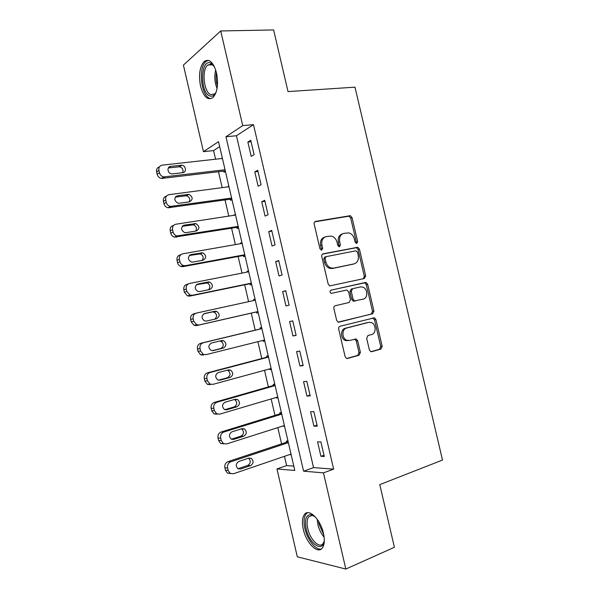 <?xml version="1.0" encoding="UTF-8"?>
<svg xmlns="http://www.w3.org/2000/svg" width="599" height="599" viewBox="0 0 599 599"><rect width="100%" height="100%" fill="white"/><g stroke="black" fill="none" stroke-linecap="round" stroke-linejoin="round"><path stroke-width="0.9" d="M356.757 243.456L357.67 241.629L352.055 217.624L350.288 215.692L315.583 221.405C314.438 221.742 313.966 222.633 314.176 224.063L319.948 248.795L321.693 250.165L322.666 248.278L321.918 245.081C321.251 240.506 322.726 237.653 326.358 236.53L331.509 236.096C334.294 236.964 336.136 239.016 337.035 242.251L337.769 245.41L339.468 246.766L340.412 244.909L339.678 241.756C339.004 237.241 340.434 234.434 343.961 233.34L348.895 232.899C351.65 233.737 353.477 235.766 354.376 239.001L355.102 242.116L356.757 243.456M356.12 243.389L356.308 242.071L350.707 218.126L348.94 216.194L314.73 221.84M321.109 250.127L321.349 248.72L320.607 245.53L321.918 245.081M338.854 246.713L338.338 242.206L339.678 241.756M303.304 529.276C301.851 522.568 302.225 517.633 304.434 514.481C308.762 507.982 320.42 519.131 323.43 533.23C324.868 539.916 324.508 544.828 322.359 547.965C317.777 554.696 306.156 542.941 303.304 529.276M200.553 86.159C198.479 74.995 199.684 66.774 204.169 61.495C209.261 58.328 213.386 62.146 216.538 72.958C218.575 84.189 217.4 92.388 213.004 97.555C207.793 100.782 203.638 96.986 200.553 86.159M369.366 349.891L370.729 351.613L371.739 351.665L380.912 349.09L382.177 346.312L375.91 319.552L374.472 317.792L340.06 326.26C338.929 326.702 338.472 327.638 338.69 329.083L345.121 356.66L346.477 358.389L347.577 358.464L359.071 355.229L360.396 352.392L357.67 340.734L356.27 338.989L349.569 340.449L346.799 340.269C341.715 338.607 341.632 328.993 346.671 328.027L368.722 322.359L371.185 322.487C376.194 323.954 376.516 333.546 371.575 334.564L367.958 335.53L366.663 338.315L369.366 349.891M220.724 30.961L273.631 29.95L288.022 91.587L354.99 87.169L442.504 460.062L379.773 484.621L394.404 547.284L345.825 569.05L297.314 556.8L276.963 468.957L294.805 470.455L218.53 141.663L203.458 151.659L183.406 65.096L220.724 30.961L242.73 125.625L225.95 136.752L303.588 471.188L323.46 472.858L345.825 569.05M253.489 124.667L236.44 135.741L313.547 467.617L333.643 469.137L253.489 124.667L242.73 125.625M333.643 469.137L323.46 472.858M364.387 278.505L365.682 275.839L359.43 249.147L357.768 247.267L323.153 253.834C322.015 254.201 321.543 255.107 321.76 256.537L328.177 284.046L329.75 285.903L364.387 278.505M367.666 284.323L373.926 311.053L372.645 313.771L338.106 322.12L336.645 320.33L333.89 308.537C333.68 307.092 334.137 306.164 335.268 305.752L349.127 302.465L350.46 299.717L348.663 292.012L347.121 290.178L346.244 290.141L331.142 293.383C329.705 292.222 329.66 291.151 331.022 290.156L366.116 282.503L367.666 284.323L366.281 284.667L372.518 311.33L373.926 311.053M247.866 142.053L251.191 156.369L254.096 154.669L250.741 140.263L247.866 142.053L251.086 141.723M254.8 171.883L258.132 186.214L261.082 184.702L257.727 170.281L254.8 171.883L258.004 171.486M261.748 201.751L265.08 216.097L268.075 214.771L264.713 200.336L261.748 201.751L264.938 201.279M268.696 231.648L272.036 246.009L275.076 244.871L271.714 230.42L268.696 231.648L271.871 231.109M275.66 261.576L278.999 275.959L282.084 275.008L278.715 260.535L275.66 261.576L278.82 260.969M282.623 291.541L285.97 305.939L289.1 305.176L285.73 290.687L282.623 291.541L285.768 290.859M289.602 321.536L292.948 335.949L296.123 335.373L292.746 320.869L289.602 321.536M296.58 351.568L299.934 365.989L303.154 365.607L299.777 351.089L296.58 351.568M303.573 381.63L306.928 396.066L310.192 395.872L306.815 381.338L303.573 381.63M310.567 411.723L313.928 426.181L317.238 426.166L313.854 411.618L310.567 411.723M317.575 441.852L320.937 456.318L324.291 456.498L320.907 441.935L317.575 441.852M219.683 146.628L213.581 150.596L215.58 159.207M218.485 171.748L222.169 187.637M225.029 199.969L228.766 216.097M231.581 228.219L235.377 244.587M238.132 256.492L241.989 273.107M244.699 284.802L248.607 301.656M251.266 313.135L255.211 330.146M257.884 341.677L261.793 358.531M264.518 370.294L268.382 386.939M271.16 398.941L274.971 415.384M277.809 427.626L281.575 443.852M284.465 456.333L286.614 465.588L293.802 466.127M223.794 171.112L224.048 172.235L225.434 171.426M221.196 158.578L222.296 157.896M228.84 186.087L227.463 186.94M230.308 199.22L230.57 200.343L231.978 199.624M235.385 214.3L234.037 215.288M236.837 227.358L237.099 228.489L238.529 227.852M241.936 242.543L240.499 243.134L240.618 243.666M243.374 255.526L243.636 256.657L245.081 256.11M248.495 270.815L247.035 271.317L247.207 272.081M249.91 283.724L250.172 284.854L251.647 284.398M255.062 299.118L253.579 299.53L253.804 300.518M256.462 311.952L256.724 313.082L258.214 312.715M261.636 327.451L260.131 327.773L260.393 328.903M263.051 340.382L263.275 341.34L264.788 341.063M268.21 355.813L266.69 356.038L266.952 357.176M269.67 368.894L269.835 369.62L271.369 369.433M274.799 384.206L273.249 384.341L273.511 385.471M276.289 397.429L276.401 397.938L277.958 397.841M281.388 412.621L279.823 412.674L280.085 413.804M282.915 426.001L284.555 426.271M287.992 441.066L286.397 441.029L286.659 442.159M289.549 454.596L291.159 454.738M286.614 465.588L276.963 468.957M213.581 150.596L203.458 151.659M236.44 135.741L225.95 136.752M313.547 467.617L303.588 471.188M227.44 186.851L228.968 186.648M233.962 214.974L235.489 214.742M240.499 243.134L242.011 242.865M247.035 271.317L248.54 271.018M253.579 299.53L255.077 299.201M263.275 341.34L264.765 340.966M269.835 369.62L271.325 369.216M276.401 397.938L277.884 397.496M282.975 426.278L284.45 425.807M289.557 454.648L291.024 454.147M292.948 335.949L296.071 335.163M299.934 365.989L303.042 365.135M306.928 396.066L310.02 395.138M313.928 426.181L317.006 425.178M320.937 456.318L323.999 455.247M342.568 233.812C339.079 234.935 337.671 237.736 338.338 242.206M324.92 237.017C321.371 238.2 319.933 241.03 320.607 245.53M363.376 278.73L364.297 276.199L358.067 249.573L356.405 247.694L322.479 254.133M357.453 252.142L355.791 250.809L326.036 256.672L325.062 258.566L325.856 261.935C326.702 265.043 328.447 267.057 331.082 267.978L333.733 268.105L354.024 263.897C357.498 262.714 358.898 259.891 358.217 255.429L357.453 252.142M325.796 256.746L324.718 257.091L323.745 258.978L325.062 258.566M353.38 264.084L332.393 268.494L329.75 268.367C327.114 267.446 325.377 265.439 324.531 262.34L323.745 258.978M338.6 322.225L371.238 314.048L372.518 311.33M330.745 290.253L365.315 282.473M363.189 299.133C368.303 298.227 367.764 288.351 362.545 287.041L360.336 286.943L352.609 288.696L351.284 291.413L353.081 299.103L354.586 300.915L363.189 299.133M352.609 288.696L351.239 289.032L349.913 291.743L351.284 291.413M355.477 300.96L353.215 301.222L351.71 299.418L349.913 291.743M366.281 284.667L364.731 282.855L363.93 282.818M367.898 322.509L368.722 322.359M348.191 340.659L345.421 340.487C340.352 338.824 340.269 329.233 345.301 328.267L367.322 322.614M346.746 358.479L357.678 355.409L359.003 352.579L356.285 340.943L354.563 339.116M370.938 351.68L379.489 349.277L380.754 346.507L374.502 319.814L372.69 317.972M225.052 169.757L163.797 176.922C161.573 176.428 160.12 175.035 159.446 172.737L158.9 170.371C158.51 167.465 159.626 165.721 162.254 165.137L222.424 158.443M225.321 170.925L161.498 178.457C159.282 177.97 157.837 176.585 157.17 174.302L156.624 171.943C156.227 169.315 157.17 167.608 159.461 166.829M182.702 172.669C183.586 169.742 182.523 167.78 179.52 166.784L168.319 167.96M172.407 173.882L182.83 172.654C186.821 172.377 185.96 165.526 181.894 165.204L170.67 166.372C166.649 166.619 167.413 173.463 171.509 173.867L172.407 173.882M231.618 198.059L170.303 206.43C168.237 205.876 166.896 204.521 166.282 202.365L165.736 199.991C165.346 197.078 166.455 195.304 169.068 194.668L228.99 186.738M231.835 199.003L167.96 207.778C165.908 207.232 164.568 205.891 163.961 203.742L163.415 201.384C163.025 198.613 164.051 196.861 166.5 196.128M189.232 201.856C190.362 198.98 189.434 196.959 186.446 195.776L175.267 197.116M179.191 203.256L189.569 201.811C193.215 199.422 192.983 196.936 188.872 194.368L177.454 195.738C173.747 198.089 173.95 200.583 178.053 203.218L179.191 203.256M238.192 226.392L176.84 235.961C174.93 235.362 173.688 234.044 173.126 232.015L172.579 229.642C172.19 226.722 173.291 224.917 175.889 224.221L235.557 215.056M238.357 227.111L174.451 237.137C172.549 236.538 171.321 235.235 170.76 233.221L170.221 230.862C169.824 227.957 170.925 226.16 173.515 225.464L173.613 225.411M195.731 231.094C197.131 228.271 196.345 226.175 193.372 224.805L182.261 226.295M185.982 232.659L196.315 231.004C199.894 228.668 199.737 226.19 195.843 223.577L184.245 225.134C180.613 227.425 180.733 229.911 184.612 232.592L185.982 232.659M244.766 254.747L185.458 265.656L183.399 265.514C181.639 264.885 180.494 263.612 179.977 261.703L179.43 259.33C179.034 256.402 180.134 254.56 182.725 253.811L242.138 243.404M244.886 255.249L183.017 266.645L180.973 266.51C179.221 265.881 178.083 264.616 177.574 262.721L177.027 260.363C176.63 257.45 177.723 255.623 180.299 254.874L180.973 254.575M202.185 260.385C203.892 257.63 203.263 255.459 200.298 253.871L189.314 255.481M192.781 262.1L203.076 260.221C206.58 257.937 206.49 255.466 202.806 252.815L191.044 254.56C187.487 256.806 187.539 259.285 191.201 261.995L192.781 262.1M251.355 283.14L192.301 295.285L189.995 295.105L186.843 291.428L186.289 289.047C185.892 286.112 186.985 284.24 189.561 283.432L248.72 271.781M251.415 283.417L189.816 296.101L187.524 295.921L184.387 292.26L183.841 289.901C183.444 286.981 184.529 285.117 187.098 284.315L188.43 283.836M208.542 289.736C210.638 287.078 210.197 284.817 207.209 282.968L196.457 284.675M199.587 291.563L209.837 289.474C213.266 287.228 213.244 284.772 209.762 282.092L208.1 281.979L197.85 284.016C194.368 286.217 194.361 288.688 197.812 291.428L199.587 291.563M216.321 91.64C214.592 95.428 212.413 96.858 209.785 95.93C199.939 92.815 200.358 58.979 210.399 62.985L214.494 66.878M213.85 65.89L211.44 64.183L207.733 65.021C201.399 69.858 203.84 92.546 210.855 94.664L214.809 93.848L215.827 92.673M208.302 60.327L205.891 61.547C198.044 67.56 201.069 95.638 209.74 98.333M324.306 540.096C323.49 553.476 309.264 544.192 306.179 528.902C304.457 519.55 306.044 514.773 310.948 514.571L315.403 516.989M314.445 516.196L312.221 515.365L308.695 516.795C306.928 519.318 306.621 523.264 307.781 528.625C310.072 539.587 319.409 548.924 323.078 543.548L324.141 541.361M307.549 512.677L306.059 513.964C303.865 517.102 303.491 521.999 304.928 528.655C307.362 539.916 316.002 550.736 321.446 548.909M257.944 311.562L199.145 324.95L196.614 324.725L193.709 321.176L193.155 318.795C192.758 315.853 193.836 313.943 196.405 313.082L255.309 300.189M257.959 311.607L196.622 325.579L194.098 325.354L191.208 321.835L190.662 319.469C190.265 316.534 191.343 314.647 193.904 313.786L195.955 313.21M214.637 319.2C217.362 316.744 217.19 314.37 214.113 312.101L212.286 311.959L203.802 313.831M206.4 321.064L216.606 318.758C219.968 316.549 219.998 314.093 216.703 311.398L214.869 311.255L204.656 313.509C201.257 315.673 201.182 318.136 204.446 320.899L206.4 321.064M261.883 328.537L200.71 343.287C198.164 344.2 197.093 346.125 197.49 349.067L198.037 351.433L200.71 354.825L203.435 355.095M264.548 340.007L206.004 354.653L203.263 354.376L200.583 350.962L200.029 348.581C199.624 345.623 200.702 343.684 203.256 342.77L261.905 328.626M212.188 350.677L220.746 348.551C224.026 346.379 224.108 343.953 221.009 341.258L219.833 341.003M213.229 350.595L223.382 348.071C226.677 345.885 226.759 343.444 223.644 340.734L221.645 340.561L211.477 343.032C208.153 345.166 208.025 347.622 211.103 350.393L212.825 350.662M268.434 356.779L207.524 372.825C204.993 373.791 203.93 375.753 204.326 378.695L204.873 381.069L207.336 384.333L210.256 384.648M271.152 368.482L212.862 384.378L209.935 384.064L207.464 380.777L206.91 378.388C206.505 375.431 207.576 373.462 210.122 372.481L268.509 357.094M218.44 380.17L227.485 377.722C230.697 375.573 230.832 373.147 227.897 370.452L227.223 370.219M220.058 380.155L230.166 377.415C233.393 375.251 233.528 372.818 230.578 370.1L228.429 369.897L218.306 372.585C215.048 374.704 214.876 377.145 217.781 379.923L219.084 380.26M274.993 385.052L214.352 402.386C211.829 403.412 210.773 405.403 211.17 408.361L211.717 410.734L214 413.872L217.085 414.223M277.764 396.995L219.736 414.141L216.643 413.789L214.352 410.629L213.798 408.241C213.394 405.261 214.457 403.262 216.988 402.229L275.121 385.584M224.872 409.664L234.239 406.916C237.384 404.782 237.563 402.371 234.778 399.668L234.404 399.503M226.894 409.746L236.957 406.788C240.117 404.647 240.296 402.214 237.504 399.496L235.22 399.263L225.142 402.169C221.952 404.273 221.735 406.714 224.483 409.484L226.894 409.746L225.366 409.813M281.56 413.347L221.181 431.984C218.672 433.07 217.617 435.091 218.021 438.056L218.575 440.43L220.687 443.455L223.914 443.837M284.383 425.53L226.617 443.934L223.367 443.552L221.248 440.505L220.694 438.116C220.282 435.136 221.345 433.099 223.861 432.014L281.74 414.111M231.386 439.179L240.993 436.147C244.07 434.02 244.295 431.609 241.652 428.914L241.494 428.832M233.737 439.374L243.756 436.199C246.855 434.058 247.073 431.632 244.422 428.914L242.018 428.667L231.985 431.789C228.855 433.886 228.601 436.319 231.207 439.089L233.737 439.374L231.701 439.322M288.134 441.673L228.024 461.612C225.524 462.75 224.475 464.809 224.88 467.782L225.434 470.155L227.395 473.068L230.488 473.554M291.009 454.094L233.498 473.757L230.121 473.345L228.144 470.417L227.598 468.029C227.186 465.034 228.234 462.967 230.742 461.822L288.359 442.661M237.96 468.725L247.754 465.408C250.771 463.297 251.033 460.893 248.533 458.19L251.333 458.37L248.825 458.093L238.829 461.432C235.766 463.529 235.474 465.955 237.953 468.718L240.588 469.032L250.562 465.633C253.594 463.506 253.856 461.08 251.333 458.37M356.308 242.071L357.67 241.629M321.349 248.72L322.666 248.278M339.071 245.35L340.412 244.909M314.969 221.645L315.583 221.405M348.341 216.179L349.681 215.677M350.707 218.126L352.055 217.624M322.779 253.954L323.153 253.834M355.709 247.672L357.071 247.245M358.067 249.573L359.43 249.147M364.297 276.199L365.682 275.839M324.531 262.34L325.856 261.935M332.393 268.494L333.733 268.105M352.661 264.294L354.024 263.897M371.238 314.048L372.645 313.771M351.71 299.418L353.081 299.103M345.301 328.267L346.671 328.027M356.285 340.943L357.67 340.734M359.003 352.579L360.396 352.392M357.678 355.409L359.071 355.229M347.091 358.524L347.577 358.464M374.502 319.814L375.91 319.552M380.754 346.507L382.177 346.312M379.489 349.277L380.912 349.09M371.298 351.725L371.739 351.665M164.98 176.945L162.666 178.48M158.9 170.371L156.624 171.943M159.446 172.737L157.17 174.302M168.341 167.96L170.67 166.372M178.727 166.777L181.1 165.197M171.793 206.483L169.442 207.838M165.736 199.991L163.415 201.384M166.282 202.365L163.961 203.742M175.365 196.974L177.454 195.738M185.42 195.753L187.839 194.346M178.622 236.051L176.226 237.226M172.579 229.642L170.221 230.862M173.126 232.015L170.76 233.221M182.5 226.018L184.245 225.134M192.129 224.76L194.585 223.524M185.458 265.656L183.017 266.645M179.43 259.33L177.027 260.363M179.977 261.703L177.574 262.721M189.718 255.122L191.044 254.56M198.838 253.796L201.339 252.741M192.301 295.285L189.816 296.101M186.289 289.047L183.841 289.901M186.843 291.428L184.387 292.26M197.004 284.308L197.85 284.016M205.562 282.863L208.1 281.979M217.063 88.517C214.652 82.46 214.195 76.268 215.692 69.941M216.426 72.472C215.737 77.039 216.067 81.531 217.407 85.949M324.119 537.168C321.184 533.754 319.102 529.546 317.874 524.552L317.193 519.221M318.578 521.295L319.087 524.215L323.737 534.66M199.145 324.95L196.622 325.579M193.155 318.795L190.662 319.469M193.709 321.176L191.208 321.835M212.286 311.959L214.869 311.255M203.256 342.77L200.71 343.287M200.029 348.581L197.49 349.067M200.583 350.962L198.037 351.433M220.746 348.551L223.382 348.071M210.122 372.481L207.524 372.825M206.91 378.388L204.326 378.695M207.464 380.777L204.873 381.069M227.485 377.722L230.166 377.415M216.988 402.229L214.352 402.386M213.798 408.241L211.17 408.361M214.352 410.629L211.717 410.734M234.239 406.916L236.957 406.788M223.861 432.014L221.181 431.984M220.694 438.116L218.021 438.056M221.248 440.505L218.575 440.43M240.993 436.147L243.756 436.199M230.742 461.822L228.024 461.612M227.598 468.029L224.88 467.782M228.144 470.417L225.434 470.155M238.088 468.8L240.588 469.032M247.754 465.408L250.562 465.633M204.169 61.495L206.041 61.42M348.94 216.194L350.288 215.692M356.405 247.694L357.768 247.267M329.75 268.367L331.082 267.978M353.215 301.222L354.586 300.915M364.731 282.855L366.116 282.503M345.421 340.487L346.799 340.269M354.885 339.206L356.27 338.989M373.065 318.054L374.472 317.792M163.797 176.922L161.498 178.457M179.52 166.784L181.894 165.204M170.303 206.43L167.96 207.778M186.446 195.776L188.872 194.368M176.84 235.961L174.451 237.137M193.372 224.805L195.843 223.577M183.399 265.514L180.973 266.51M200.298 253.871L202.806 252.815M189.995 295.105L187.524 295.921M207.209 282.968L209.762 282.092M212.638 64.804L207.733 65.021M212.241 64.55L211.26 63.389M312.274 515.38L308.695 516.795M312.221 515.365L310.948 514.571M196.614 324.725L194.098 325.354M214.113 312.101L216.703 311.398M203.263 354.376L200.71 354.825M221.009 341.258L223.644 340.734M209.935 384.064L207.336 384.333M227.897 370.452L230.578 370.1M216.643 413.789L214 413.872M234.778 399.668L237.504 399.496M223.367 443.552L220.687 443.455M241.652 428.914L244.422 428.914M230.121 473.345L227.395 473.068"/></g></svg>
